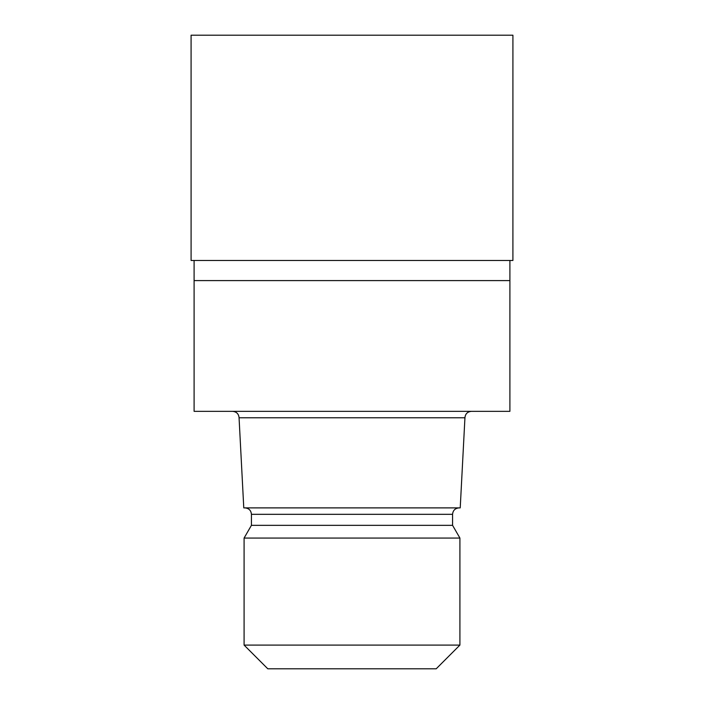 <?xml version="1.0" encoding="UTF-8"?>
<svg xmlns="http://www.w3.org/2000/svg" width="704" height="704" viewBox="0 0 704 704"><rect width="100%" height="100%" fill="white"/><g stroke="black" fill="none" stroke-linecap="round" stroke-linejoin="round"><path stroke-width="1.06" d="M194.102 260.48L194.102 280.597L509.898 280.597L509.898 411.338L194.102 411.338L194.102 280.597L509.898 280.597L509.898 260.48M464.939 417.771L460.222 507.883L243.778 507.883L239.061 417.771L464.939 417.771C465.291 413.899 467.43 411.752 471.381 411.338M459.008 507.883C455.066 508.306 452.918 510.453 452.575 514.325L251.425 514.325L251.425 525.342L452.575 525.342L459.914 538.058L459.914 645.084L244.086 645.084L267.802 668.8L436.198 668.8L459.914 645.084M251.425 525.342L244.086 538.058L459.914 538.058M352 260.48L512.908 260.48L512.917 35.2L191.083 35.2L191.092 260.48L352 260.48M452.575 514.325L452.575 525.342M244.086 538.058L244.086 645.084M251.425 514.325C251.082 510.453 248.934 508.306 244.992 507.883M239.061 417.771C238.709 413.899 236.57 411.752 232.619 411.338"/></g></svg>
